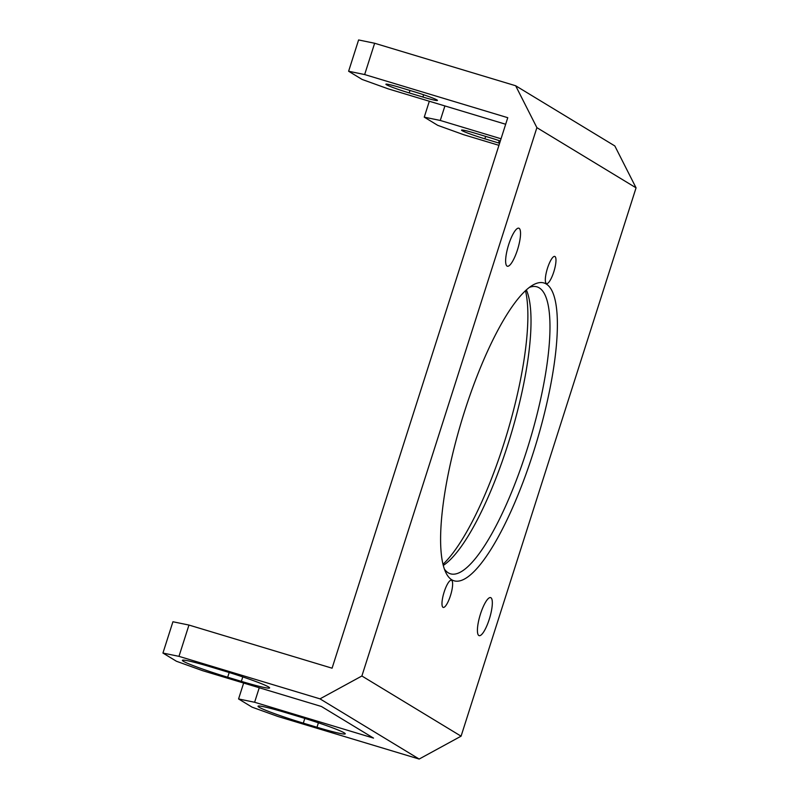 <?xml version="1.0" encoding="UTF-8"?>
<svg xmlns="http://www.w3.org/2000/svg" width="799" height="799" viewBox="0 0 799 799"><rect width="100%" height="100%" fill="white"/><g stroke="black" fill="none" stroke-linecap="round" stroke-linejoin="round"><path stroke-width="1.2" d="M498.946 145.328L463.829 134.751L437.772 125.363L424.249 117.153L440.279 120.459L444.913 105.937M374.641 43.256L358.601 39.95L348.614 71.251L364.654 74.557L374.641 43.256L515.655 85.753L536.888 127.65L636.064 187.845L614.831 145.947L515.655 85.753M429.323 101.243L424.249 117.153M505.677 124.254L388.194 88.849L362.137 79.461L348.614 71.251M162.936 653.053L178.976 656.359L188.963 625.058L172.924 621.752L162.936 653.053L176.459 661.262L202.517 670.651L321.428 706.486L373.523 738.106L254.611 702.261L259.246 687.739M636.064 187.845L461.073 736.179L361.887 675.994L319.99 698.855L419.165 759.05L278.152 716.553L252.094 707.165L238.571 698.955L254.611 702.261M319.99 698.855L178.976 656.359M316.983 727.26L303.31 723.135A38.602 2.407 17.7 0 1 258.017 706.236A38.602 2.407 17.7 0 1 286.272 712.798L299.955 716.923A38.602 2.407 17.7 0 1 345.248 733.832A38.602 2.407 17.7 0 1 316.983 727.26L318.411 722.815M241.348 681.357L227.675 677.232A38.602 2.407 17.7 0 1 182.382 660.334A38.602 2.407 17.7 0 1 210.636 666.895L224.319 671.02A38.602 2.407 17.7 0 1 269.613 687.919A38.602 2.407 17.7 0 1 241.348 681.357L242.776 676.913M243.645 683.045L238.571 698.955M419.165 759.05L461.073 736.179M443.295 565.402A149.852 37.523 106.8 0 0 510.701 435.445A149.852 37.523 106.8 0 0 526.341 289.887M525.472 290.676A155.535 38.941 -73.2 0 1 506.796 434.276A155.535 38.941 -73.2 0 1 443.016 564.274M529.337 287.41A149.852 37.523 -73.2 0 1 536.958 286.851A149.852 37.523 -73.2 0 1 539.185 287.85A149.852 37.523 -73.2 0 1 528.229 445.782A149.852 37.523 -73.2 0 1 450.476 573.812A149.852 37.523 -73.2 0 1 448.249 572.813A149.852 37.523 -73.2 0 1 444.424 569.128M188.963 625.058L332.084 668.194L507.764 117.693L364.654 74.557M451.785 579.794A155.535 38.941 106.8 0 0 540.494 428.454A155.535 38.941 106.8 0 0 532.693 285.163A155.535 38.941 106.8 0 0 461.692 420.683A155.535 38.941 106.8 0 0 445.982 572.863A155.535 38.941 106.8 0 0 451.785 579.794M361.887 675.994L536.888 127.65M478.841 635.515A19.865 4.974 -73.2 0 1 480.299 614.581A19.865 4.974 -73.2 0 1 490.606 597.602A19.865 4.974 -73.2 0 1 489.637 618.066A19.865 4.974 -73.2 0 1 479.14 635.654A19.865 4.974 -73.2 0 1 478.841 635.515M507.055 266.097A19.865 4.974 -73.2 0 1 508.514 245.153A19.865 4.974 -73.2 0 1 518.821 228.184A19.865 4.974 -73.2 0 1 517.842 248.639A19.865 4.974 -73.2 0 1 507.355 266.227A19.865 4.974 -73.2 0 1 507.055 266.097M442.996 607.32A14.192 3.556 -73.2 0 1 444.034 592.369A14.192 3.556 -73.2 0 1 451.405 580.244A14.192 3.556 -73.2 0 1 450.706 594.856A14.192 3.556 -73.2 0 1 443.215 607.42A14.192 3.556 -73.2 0 1 442.996 607.32M546.346 283.495A14.192 3.556 -73.2 0 1 547.385 268.544A14.192 3.556 -73.2 0 1 554.746 256.419A14.192 3.556 -73.2 0 1 554.057 271.031A14.192 3.556 -73.2 0 1 546.556 283.595A14.192 3.556 -73.2 0 1 546.346 283.495M499.605 143.271A19.865 1.238 17.7 0 1 498.536 142.951L484.853 138.826A19.865 1.238 17.7 0 1 461.542 130.127A19.865 1.238 17.7 0 1 476.084 133.503L489.767 137.628A19.865 1.238 17.7 0 1 500.324 141.023M414.132 91.725A19.865 1.238 17.7 0 1 437.443 100.424A19.865 1.238 17.7 0 1 422.901 97.049L409.218 92.924A19.865 1.238 17.7 0 1 385.907 84.225A19.865 1.238 17.7 0 1 400.449 87.6L414.132 91.725M501.043 138.776L440.279 120.459M227.675 677.232L229.183 672.508M303.31 723.135L304.818 718.411M499.265 140.664L498.536 142.951M485.632 136.389L484.853 138.826M423.63 94.761L422.901 97.049M409.997 90.477L409.218 92.924"/></g></svg>
